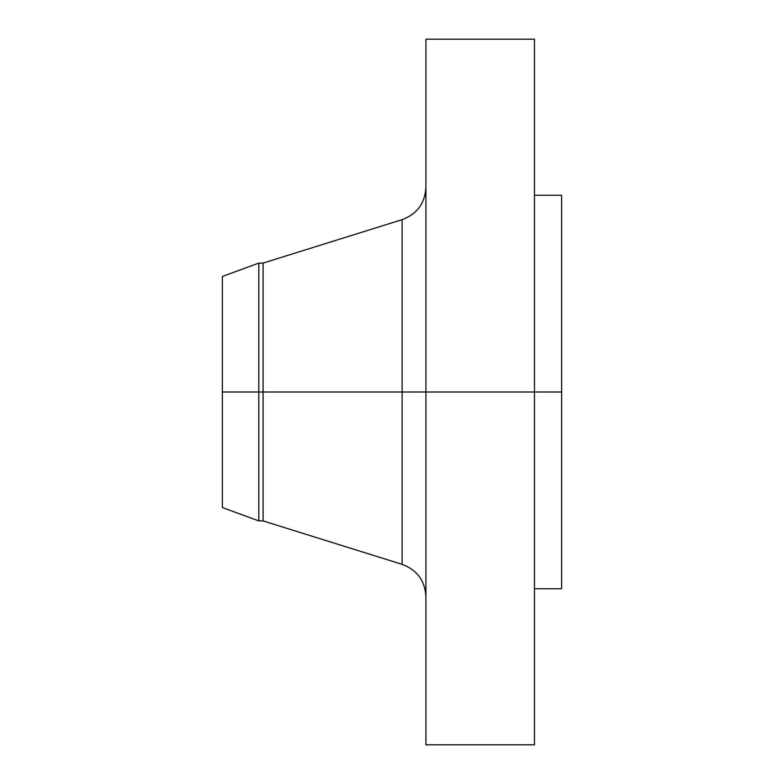 <?xml version="1.0" encoding="UTF-8"?>
<svg xmlns="http://www.w3.org/2000/svg" width="784" height="784" viewBox="0 0 784 784"><rect width="100%" height="100%" fill="white"/><g stroke="black" fill="none" stroke-linecap="round" stroke-linejoin="round"><path stroke-width="1.18" d="M534.472 39.2L534.472 392L534.472 39.2L425.928 39.2L425.928 392L561.618 392L561.618 588.755L561.618 392L534.472 392L534.472 744.8L534.472 392L402.114 392L402.114 219.647L402.114 392L222.382 392L222.382 507.552L222.382 392L258.828 392L258.828 520.909L258.828 392L263.091 392L263.091 520.909L263.091 392L402.114 392L402.114 219.647C417.098 214.032 425.036 203.242 425.928 187.268M222.382 507.552L258.828 520.909L263.091 520.909L402.114 564.353L402.114 392L402.114 564.353L402.114 392L425.928 392L425.928 744.8L425.928 39.2M561.618 195.245L561.618 392L561.618 195.245L534.472 195.245M402.114 219.647L263.091 263.091L263.091 392L263.091 263.091L258.828 263.091L258.828 392L258.828 263.091L222.382 276.448L222.382 392L222.382 276.448M534.472 744.8L425.928 744.8M561.618 588.755L534.472 588.755M402.114 564.353C417.098 569.968 425.036 580.758 425.928 596.732"/></g></svg>
